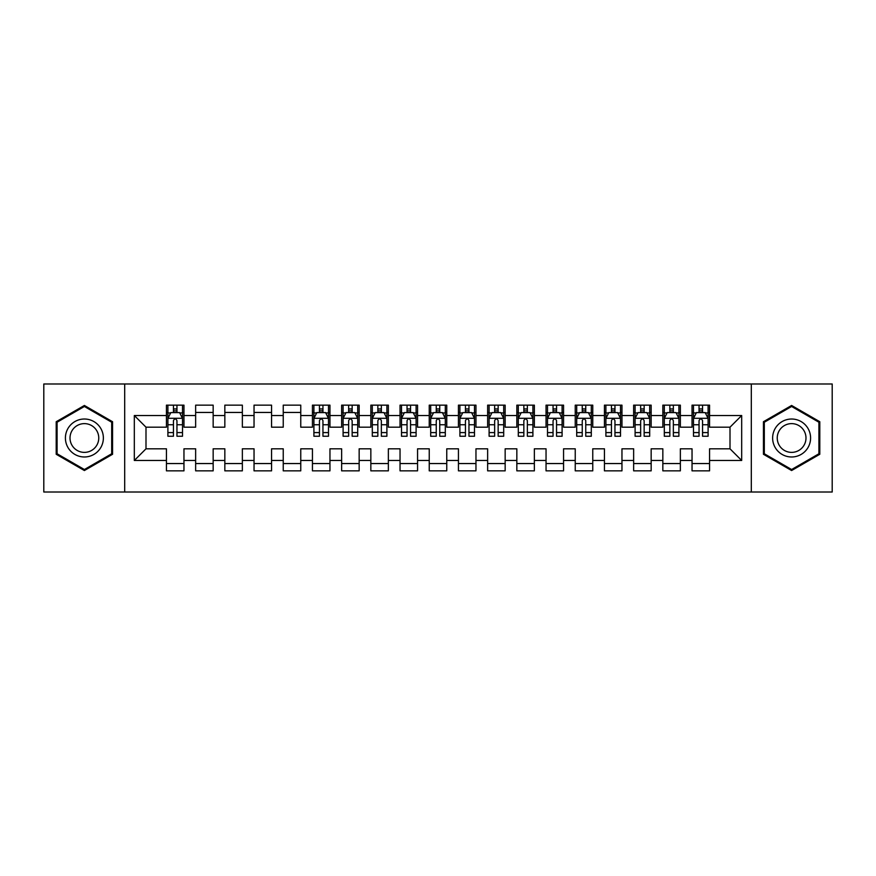 <?xml version="1.0" encoding="UTF-8"?>
<svg xmlns="http://www.w3.org/2000/svg" width="876" height="876" viewBox="0 0 876 876"><rect width="100%" height="100%" fill="white"/><g stroke="black" fill="none" stroke-linecap="round" stroke-linejoin="round"><path stroke-width="1.31" d="M751.312 492.016L832.2 492.016L832.2 383.984L751.312 383.984L751.312 492.016L124.688 492.016L124.688 383.984L43.8 383.984L43.8 492.016L124.688 492.016M751.312 383.984L124.688 383.984M134.324 460.48L134.324 415.52L166.44 415.52L166.44 427.192L145.996 427.192L145.996 448.808L134.324 460.48L166.44 460.48L166.44 470.85L183.96 470.85L183.96 460.48L195.644 460.48L195.644 470.85L213.164 470.85L213.164 460.48L224.836 460.48L224.836 470.85L242.356 470.85L242.356 460.48L254.04 460.48L254.04 470.85L271.56 470.85L271.56 460.48L283.244 460.48L283.244 470.85L300.764 470.85L300.764 460.48L312.436 460.48L312.436 470.85L329.956 470.85L329.956 460.48L341.64 460.48L341.64 470.85L359.16 470.85L359.16 460.48L370.844 460.48L370.844 470.85L388.364 470.85L388.364 460.48L400.036 460.48L400.036 470.85L417.556 470.85L417.556 460.48L429.24 460.48L429.24 470.85L446.76 470.85L446.76 460.48L458.444 460.48L458.444 470.85L475.964 470.85L475.964 460.48L487.636 460.48L487.636 470.85L505.156 470.85L505.156 460.48L516.84 460.48L516.84 470.85L534.36 470.85L534.36 460.48L546.044 460.48L546.044 470.85L563.564 470.85L563.564 460.48L575.236 460.48L575.236 470.85L592.756 470.85L592.756 460.48L604.44 460.48L604.44 470.85L621.96 470.85L621.96 460.48L633.644 460.48L633.644 470.85L651.164 470.85L651.164 460.48L662.836 460.48L662.836 470.85L680.356 470.85L680.356 460.48L692.04 460.48L692.04 470.85L709.56 470.85L709.56 448.808L730.004 448.808L730.004 427.192L709.56 427.192L709.56 415.52L741.676 415.52L741.676 460.48L709.56 460.48M709.56 415.52L709.56 405.15L692.04 405.15L692.04 415.52L680.356 415.52L680.356 405.15L662.836 405.15L662.836 415.52L651.164 415.52L651.164 405.15L633.644 405.15L633.644 415.52L621.96 415.52L621.96 405.15L604.44 405.15L604.44 415.52L592.756 415.52L592.756 405.15L575.236 405.15L575.236 415.52L563.564 415.52L563.564 405.15L546.044 405.15L546.044 415.52L534.36 415.52L534.36 405.15L516.84 405.15L516.84 415.52L505.156 415.52L505.156 405.15L487.636 405.15L487.636 415.52L475.964 415.52L475.964 405.15L458.444 405.15L458.444 415.52L446.76 415.52L446.76 405.15L429.24 405.15L429.24 415.52L417.556 415.52L417.556 405.15L400.036 405.15L400.036 415.52L388.364 415.52L388.364 405.15L370.844 405.15L370.844 415.52L359.16 415.52L359.16 405.15L341.64 405.15L341.64 415.52L329.956 415.52L329.956 405.15L312.436 405.15L312.436 415.52L300.764 415.52L300.764 405.15L283.244 405.15L283.244 415.52L271.56 415.52L271.56 405.15L254.04 405.15L254.04 415.52L242.356 415.52L242.356 405.15L224.836 405.15L224.836 415.52L213.164 415.52L213.164 405.15L195.644 405.15L195.644 415.52L183.96 415.52L183.96 405.15L166.44 405.15L166.44 415.52M680.356 460.48L680.356 448.808L692.04 448.808L692.04 460.48M741.676 415.52L730.004 427.192M651.164 460.48L651.164 448.808L662.836 448.808L662.836 460.48M692.04 415.52L692.04 427.192L680.356 427.192L680.356 415.52M621.96 460.48L621.96 448.808L633.644 448.808L633.644 460.48M662.836 415.52L662.836 427.192L651.164 427.192L651.164 415.52M592.756 460.48L592.756 448.808L604.44 448.808L604.44 460.48M633.644 415.52L633.644 427.192L621.96 427.192L621.96 415.52M563.564 460.48L563.564 448.808L575.236 448.808L575.236 460.48M604.44 415.52L604.44 427.192L592.756 427.192L592.756 415.52M534.36 460.48L534.36 448.808L546.044 448.808L546.044 460.48M575.236 415.52L575.236 427.192L563.564 427.192L563.564 415.52M505.156 460.48L505.156 448.808L516.84 448.808L516.84 460.48M546.044 415.52L546.044 427.192L534.36 427.192L534.36 415.52M475.964 460.48L475.964 448.808L487.636 448.808L487.636 460.48M516.84 415.52L516.84 427.192L505.156 427.192L505.156 415.52M446.76 460.48L446.76 448.808L458.444 448.808L458.444 460.48M487.636 415.52L487.636 427.192L475.964 427.192L475.964 415.52M417.556 460.48L417.556 448.808L429.24 448.808L429.24 460.48M458.444 415.52L458.444 427.192L446.76 427.192L446.76 415.52M388.364 460.48L388.364 448.808L400.036 448.808L400.036 460.48M429.24 415.52L429.24 427.192L417.556 427.192L417.556 415.52M359.16 460.48L359.16 448.808L370.844 448.808L370.844 460.48M400.036 415.52L400.036 427.192L388.364 427.192L388.364 415.52M329.956 460.48L329.956 448.808L341.64 448.808L341.64 460.48M370.844 415.52L370.844 427.192L359.16 427.192L359.16 415.52M300.764 460.48L300.764 448.808L312.436 448.808L312.436 460.48M341.64 415.52L341.64 427.192L329.956 427.192L329.956 415.52M271.56 460.48L271.56 448.808L283.244 448.808L283.244 460.48M312.436 415.52L312.436 427.192L300.764 427.192L300.764 415.52M242.356 460.48L242.356 448.808L254.04 448.808L254.04 460.48M283.244 415.52L283.244 427.192L271.56 427.192L271.56 415.52M213.164 460.48L213.164 448.808L224.836 448.808L224.836 460.48M254.04 415.52L254.04 427.192L242.356 427.192L242.356 415.52M183.96 460.48L183.96 448.808L195.644 448.808L195.644 460.48M224.836 415.52L224.836 427.192L213.164 427.192L213.164 415.52M145.996 448.808L166.44 448.808L166.44 460.48M195.644 415.52L195.644 427.192L183.96 427.192L183.96 415.52M692.04 412.454L693.496 412.454M708.104 412.454L709.56 412.454M662.836 412.454L664.304 412.454M678.9 412.454L680.356 412.454M633.644 412.454L635.1 412.454M649.696 412.454L651.164 412.454M604.44 412.454L605.896 412.454M620.504 412.454L621.96 412.454M575.236 412.454L576.704 412.454M591.3 412.454L592.756 412.454M546.044 412.454L547.5 412.454M562.096 412.454L563.564 412.454M516.84 412.454L518.296 412.454M532.904 412.454L534.36 412.454M487.636 412.454L489.104 412.454M503.7 412.454L505.156 412.454M458.444 412.454L459.9 412.454M474.496 412.454L475.964 412.454M429.24 412.454L430.696 412.454M445.304 412.454L446.76 412.454M400.036 412.454L401.504 412.454M416.1 412.454L417.556 412.454M370.844 412.454L372.3 412.454M386.896 412.454L388.364 412.454M341.64 412.454L343.096 412.454M357.704 412.454L359.16 412.454M312.436 412.454L313.904 412.454M328.5 412.454L329.956 412.454M283.244 412.454L300.764 412.454M254.04 412.454L271.56 412.454M224.836 412.454L242.356 412.454M195.644 412.454L213.164 412.454M166.44 412.454L167.896 412.454M182.504 412.454L183.96 412.454M166.44 463.546L183.96 463.546M195.644 463.546L213.164 463.546M224.836 463.546L242.356 463.546M254.04 463.546L271.56 463.546M283.244 463.546L300.764 463.546M312.436 463.546L329.956 463.546M341.64 463.546L359.16 463.546M370.844 463.546L388.364 463.546M400.036 463.546L417.556 463.546M429.24 463.546L446.76 463.546M458.444 463.546L475.964 463.546M487.636 463.546L505.156 463.546M516.84 463.546L534.36 463.546M546.044 463.546L563.564 463.546M575.236 463.546L592.756 463.546M604.44 463.546L621.96 463.546M633.644 463.546L651.164 463.546M662.836 463.546L680.356 463.546M692.04 463.546L709.56 463.546M134.324 415.52L145.996 427.192M730.004 448.808L741.676 460.48M112.566 421.728L84.392 405.468L56.206 421.728L56.206 454.272L84.392 470.532L112.566 454.272L112.566 421.728M763.434 421.728L763.434 454.272L791.608 470.532L819.794 454.272L819.794 421.728L791.608 405.468L763.434 421.728M176.952 408.95L173.448 408.95M182.504 432.591L176.952 432.591L176.952 436.248L182.504 436.248L182.504 418.432L179.58 412.596L170.82 412.596L167.896 418.432L167.896 436.248L173.448 436.248L173.448 432.591L167.896 432.591M167.896 418.432L167.896 405.15M182.504 418.432L182.504 405.15M173.448 412.596L173.448 405.15M176.952 405.15L176.952 412.596M176.952 432.591L176.952 420.622C175.78 418.378 174.62 418.378 173.448 420.622L173.448 432.591M176.952 412.454L173.448 412.454M100.828 428.506A18.976 18.976 0 0 0 74.898 421.564A18.976 18.976 0 0 0 67.956 447.494A18.976 18.976 0 0 0 93.874 454.436A18.976 18.976 0 0 0 100.828 428.506M96.831 430.817A14.366 14.366 0 0 0 77.198 425.55A14.366 14.366 0 0 0 71.942 445.183A14.366 14.366 0 0 0 91.575 450.45A14.366 14.366 0 0 0 96.831 430.817M84.392 469.525L57.082 453.768L57.082 422.232L84.392 406.475L111.69 422.232L111.69 453.768L84.392 469.525M808.044 428.506A18.976 18.976 0 0 0 782.126 421.564A18.976 18.976 0 0 0 775.172 447.494A18.976 18.976 0 0 0 801.102 454.436A18.976 18.976 0 0 0 808.044 428.506M804.058 430.817A14.366 14.366 0 0 0 784.425 425.55A14.366 14.366 0 0 0 779.169 445.183A14.366 14.366 0 0 0 798.803 450.45A14.366 14.366 0 0 0 804.058 430.817M791.608 469.525L764.31 453.768L764.31 422.232L791.608 406.475L818.918 422.232L818.918 453.768L791.608 469.525M322.948 408.95L319.444 408.95M328.5 432.591L322.948 432.591L322.948 436.248L328.5 436.248L328.5 418.432L325.576 412.596L316.816 412.596L313.904 418.432L313.904 436.248L319.444 436.248L319.444 432.591L313.904 432.591M313.904 418.432L313.904 405.15M328.5 418.432L328.5 405.15M319.444 412.596L319.444 405.15M322.948 405.15L322.948 412.596M322.948 432.591L322.948 420.622C321.788 418.378 320.616 418.378 319.444 420.622L319.444 432.591M322.948 412.454L319.444 412.454M352.152 408.95L348.648 408.95M357.704 432.591L352.152 432.591L352.152 436.248L357.704 436.248L357.704 418.432L354.78 412.596L346.02 412.596L343.096 418.432L343.096 436.248L348.648 436.248L348.648 432.591L343.096 432.591M343.096 418.432L343.096 405.15M357.704 418.432L357.704 405.15M348.648 412.596L348.648 405.15M352.152 405.15L352.152 412.596M352.152 432.591L352.152 420.622C350.98 418.378 349.82 418.378 348.648 420.622L348.648 432.591M352.152 412.454L348.648 412.454M381.356 408.95L377.852 408.95M386.896 432.591L381.356 432.591L381.356 436.248L386.896 436.248L386.896 418.432L383.984 412.596L375.224 412.596L372.3 418.432L372.3 436.248L377.852 436.248L377.852 432.591L372.3 432.591M372.3 418.432L372.3 405.15M386.896 418.432L386.896 405.15M377.852 412.596L377.852 405.15M381.356 405.15L381.356 412.596M381.356 432.591L381.356 420.622C380.184 418.378 379.012 418.378 377.852 420.622L377.852 432.591M381.356 412.454L377.852 412.454M410.548 408.95L407.044 408.95M416.1 432.591L410.548 432.591L410.548 436.248L416.1 436.248L416.1 418.432L413.176 412.596L404.416 412.596L401.504 418.432L401.504 436.248L407.044 436.248L407.044 432.591L401.504 432.591M401.504 418.432L401.504 405.15M416.1 418.432L416.1 405.15M407.044 412.596L407.044 405.15M410.548 405.15L410.548 412.596M410.548 432.591L410.548 420.622C409.388 418.378 408.216 418.378 407.044 420.622L407.044 432.591M410.548 412.454L407.044 412.454M439.752 408.95L436.248 408.95M445.304 432.591L439.752 432.591L439.752 436.248L445.304 436.248L445.304 418.432L442.38 412.596L433.62 412.596L430.696 418.432L430.696 436.248L436.248 436.248L436.248 432.591L430.696 432.591M430.696 418.432L430.696 405.15M445.304 418.432L445.304 405.15M436.248 412.596L436.248 405.15M439.752 405.15L439.752 412.596M439.752 432.591L439.752 420.622C438.58 418.378 437.42 418.378 436.248 420.622L436.248 432.591M439.752 412.454L436.248 412.454M468.956 408.95L465.452 408.95M474.496 432.591L468.956 432.591L468.956 436.248L474.496 436.248L474.496 418.432L471.584 412.596L462.824 412.596L459.9 418.432L459.9 436.248L465.452 436.248L465.452 432.591L459.9 432.591M459.9 418.432L459.9 405.15M474.496 418.432L474.496 405.15M465.452 412.596L465.452 405.15M468.956 405.15L468.956 412.596M468.956 432.591L468.956 420.622C467.784 418.378 466.612 418.378 465.452 420.622L465.452 432.591M468.956 412.454L465.452 412.454M498.148 408.95L494.644 408.95M503.7 432.591L498.148 432.591L498.148 436.248L503.7 436.248L503.7 418.432L500.776 412.596L492.016 412.596L489.104 418.432L489.104 436.248L494.644 436.248L494.644 432.591L489.104 432.591M489.104 418.432L489.104 405.15M503.7 418.432L503.7 405.15M494.644 412.596L494.644 405.15M498.148 405.15L498.148 412.596M498.148 432.591L498.148 420.622C496.988 418.378 495.816 418.378 494.644 420.622L494.644 432.591M498.148 412.454L494.644 412.454M527.352 408.95L523.848 408.95M532.904 432.591L527.352 432.591L527.352 436.248L532.904 436.248L532.904 418.432L529.98 412.596L521.22 412.596L518.296 418.432L518.296 436.248L523.848 436.248L523.848 432.591L518.296 432.591M518.296 418.432L518.296 405.15M532.904 418.432L532.904 405.15M523.848 412.596L523.848 405.15M527.352 405.15L527.352 412.596M527.352 432.591L527.352 420.622C526.18 418.378 525.02 418.378 523.848 420.622L523.848 432.591M527.352 412.454L523.848 412.454M556.556 408.95L553.052 408.95M562.096 432.591L556.556 432.591L556.556 436.248L562.096 436.248L562.096 418.432L559.184 412.596L550.424 412.596L547.5 418.432L547.5 436.248L553.052 436.248L553.052 432.591L547.5 432.591M547.5 418.432L547.5 405.15M562.096 418.432L562.096 405.15M553.052 412.596L553.052 405.15M556.556 405.15L556.556 412.596M556.556 432.591L556.556 420.622C555.384 418.378 554.212 418.378 553.052 420.622L553.052 432.591M556.556 412.454L553.052 412.454M585.748 408.95L582.244 408.95M591.3 432.591L585.748 432.591L585.748 436.248L591.3 436.248L591.3 418.432L588.376 412.596L579.616 412.596L576.704 418.432L576.704 436.248L582.244 436.248L582.244 432.591L576.704 432.591M576.704 418.432L576.704 405.15M591.3 418.432L591.3 405.15M582.244 412.596L582.244 405.15M585.748 405.15L585.748 412.596M585.748 432.591L585.748 420.622C584.588 418.378 583.416 418.378 582.244 420.622L582.244 432.591M585.748 412.454L582.244 412.454M614.952 408.95L611.448 408.95M620.504 432.591L614.952 432.591L614.952 436.248L620.504 436.248L620.504 418.432L617.58 412.596L608.82 412.596L605.896 418.432L605.896 436.248L611.448 436.248L611.448 432.591L605.896 432.591M605.896 418.432L605.896 405.15M620.504 418.432L620.504 405.15M611.448 412.596L611.448 405.15M614.952 405.15L614.952 412.596M614.952 432.591L614.952 420.622C613.78 418.378 612.62 418.378 611.448 420.622L611.448 432.591M614.952 412.454L611.448 412.454M644.156 408.95L640.652 408.95M649.696 432.591L644.156 432.591L644.156 436.248L649.696 436.248L649.696 418.432L646.784 412.596L638.024 412.596L635.1 418.432L635.1 436.248L640.652 436.248L640.652 432.591L635.1 432.591M635.1 418.432L635.1 405.15M649.696 418.432L649.696 405.15M640.652 412.596L640.652 405.15M644.156 405.15L644.156 412.596M644.156 432.591L644.156 420.622C642.984 418.378 641.812 418.378 640.652 420.622L640.652 432.591M644.156 412.454L640.652 412.454M673.348 408.95L669.844 408.95M678.9 432.591L673.348 432.591L673.348 436.248L678.9 436.248L678.9 418.432L675.976 412.596L667.216 412.596L664.304 418.432L664.304 436.248L669.844 436.248L669.844 432.591L664.304 432.591M664.304 418.432L664.304 405.15M678.9 418.432L678.9 405.15M669.844 412.596L669.844 405.15M673.348 405.15L673.348 412.596M673.348 432.591L673.348 420.622C672.188 418.378 671.016 418.378 669.844 420.622L669.844 432.591M673.348 412.454L669.844 412.454M702.552 408.95L699.048 408.95M708.104 432.591L702.552 432.591L702.552 436.248L708.104 436.248L708.104 418.432L705.18 412.596L696.42 412.596L693.496 418.432L693.496 436.248L699.048 436.248L699.048 432.591L693.496 432.591M693.496 418.432L693.496 405.15M708.104 418.432L708.104 405.15M699.048 412.596L699.048 405.15M702.552 405.15L702.552 412.596M702.552 432.591L702.552 420.622C701.38 418.378 700.22 418.378 699.048 420.622L699.048 432.591M702.552 412.454L699.048 412.454M182.427 418.29L167.973 418.29M167.896 412.946L170.645 412.946M179.755 412.946L182.504 412.946M173.448 424.761L167.896 424.761M182.504 424.761L176.952 424.761M176.952 410.8L173.448 410.8M328.423 418.29L313.969 418.29M313.904 412.946L316.641 412.946M325.752 412.946L328.5 412.946M319.444 424.761L313.904 424.761M328.5 424.761L322.948 424.761M322.948 410.8L319.444 410.8M357.627 418.29L343.173 418.29M343.096 412.946L345.845 412.946M354.955 412.946L357.704 412.946M348.648 424.761L343.096 424.761M357.704 424.761L352.152 424.761M352.152 410.8L348.648 410.8M386.831 418.29L372.377 418.29M372.3 412.946L375.048 412.946M384.159 412.946L386.896 412.946M377.852 424.761L372.3 424.761M386.896 424.761L381.356 424.761M381.356 410.8L377.852 410.8M416.023 418.29L401.569 418.29M401.504 412.946L404.241 412.946M413.352 412.946L416.1 412.946M407.044 424.761L401.504 424.761M416.1 424.761L410.548 424.761M410.548 410.8L407.044 410.8M445.227 418.29L430.773 418.29M430.696 412.946L433.445 412.946M442.555 412.946L445.304 412.946M436.248 424.761L430.696 424.761M445.304 424.761L439.752 424.761M439.752 410.8L436.248 410.8M474.431 418.29L459.977 418.29M459.9 412.946L462.648 412.946M471.759 412.946L474.496 412.946M465.452 424.761L459.9 424.761M474.496 424.761L468.956 424.761M468.956 410.8L465.452 410.8M503.623 418.29L489.169 418.29M489.104 412.946L491.841 412.946M500.952 412.946L503.7 412.946M494.644 424.761L489.104 424.761M503.7 424.761L498.148 424.761M498.148 410.8L494.644 410.8M532.827 418.29L518.373 418.29M518.296 412.946L521.045 412.946M530.155 412.946L532.904 412.946M523.848 424.761L518.296 424.761M532.904 424.761L527.352 424.761M527.352 410.8L523.848 410.8M562.031 418.29L547.577 418.29M547.5 412.946L550.248 412.946M559.359 412.946L562.096 412.946M553.052 424.761L547.5 424.761M562.096 424.761L556.556 424.761M556.556 410.8L553.052 410.8M591.223 418.29L576.769 418.29M576.704 412.946L579.441 412.946M588.552 412.946L591.3 412.946M582.244 424.761L576.704 424.761M591.3 424.761L585.748 424.761M585.748 410.8L582.244 410.8M620.427 418.29L605.973 418.29M605.896 412.946L608.645 412.946M617.755 412.946L620.504 412.946M611.448 424.761L605.896 424.761M620.504 424.761L614.952 424.761M614.952 410.8L611.448 410.8M649.631 418.29L635.177 418.29M635.1 412.946L637.848 412.946M646.959 412.946L649.696 412.946M640.652 424.761L635.1 424.761M649.696 424.761L644.156 424.761M644.156 410.8L640.652 410.8M678.823 418.29L664.369 418.29M664.304 412.946L667.041 412.946M676.152 412.946L678.9 412.946M669.844 424.761L664.304 424.761M678.9 424.761L673.348 424.761M673.348 410.8L669.844 410.8M708.027 418.29L693.573 418.29M693.496 412.946L696.245 412.946M705.355 412.946L708.104 412.946M699.048 424.761L693.496 424.761M708.104 424.761L702.552 424.761M702.552 410.8L699.048 410.8"/></g></svg>
